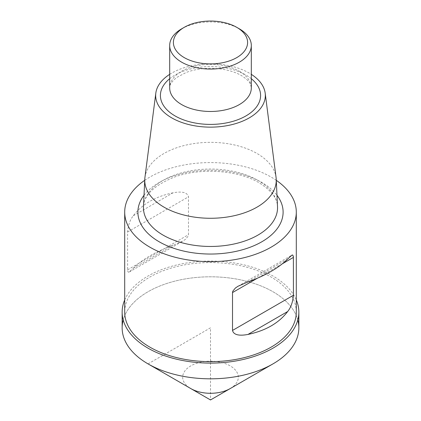 <?xml version="1.0" encoding="UTF-8"?>
<svg xmlns="http://www.w3.org/2000/svg" width="421" height="421" viewBox="0 0 421 421"><rect width="100%" height="100%" fill="white"/><g stroke="black" fill="none" stroke-linecap="round" stroke-linejoin="round"><path stroke-width="0.32" stroke-dasharray="2.1 1.58" d="M144.724 180.314A85.8 49.536 180 0 1 271.171 177.094A85.8 49.536 180 0 1 276.276 180.314M296.3 312.093A85.8 49.536 0 0 0 271.171 277.065A85.8 49.536 0 0 0 177.667 266.33A85.8 49.536 0 0 0 124.7 312.093M173.01 192.813C155.36 196.528 142.13 204.169 133.32 215.731C130.142 219.615 128.226 225.03 127.574 231.982L127.616 270.777L128.331 272.25L129.031 272.134L133.32 268.23C142.13 259.404 155.36 251.769 173.01 245.317L182.982 240.991L185.577 239.249L188.208 236.055L188.487 234.681L188.487 196.812C187.066 190.976 178.378 191.787 173.01 192.813L133.32 215.731M181.64 28.838A40.816 23.565 180 0 1 239.36 28.838M169.684 74.349A54.83 31.659 180 0 1 249.274 73.101A54.83 31.659 180 0 1 251.316 74.349M144.929 177.494A65.75 37.964 180 0 1 187.613 144.724A65.75 37.964 180 0 1 256.994 153.47A65.75 37.964 180 0 1 276.071 177.494M122.148 327.812A88.352 51.009 180 0 1 176.688 280.686A88.352 51.009 180 0 1 272.976 291.742A88.352 51.009 180 0 1 298.852 327.812M124.7 299.926A88.352 51.009 180 0 1 186.74 262.962A88.352 51.009 180 0 1 272.976 276.023A88.352 51.009 180 0 1 296.3 299.926M297.8 319.955A88.352 51.009 0 0 0 210.5 276.802A88.352 51.009 0 0 0 123.2 319.955M148.055 363.897L210.5 327.812L210.5 399.95M210.5 327.812L148.045 363.891M239.36 71.254A40.816 23.565 180 0 1 251.316 87.915L250.7 84.874C249.853 82.058 246.711 78.932 241.28 75.496C236.313 72.617 230.15 70.539 222.788 69.265C209.605 67.292 197.428 68.344 186.256 72.428L176.562 77.553C171.479 81.853 169.184 85.305 169.684 87.915A40.816 23.565 180 0 1 194.881 66.144A40.816 23.565 180 0 1 239.36 71.254M169.684 78.722A50.088 28.917 180 0 1 245.917 75.038A50.088 28.917 180 0 1 251.316 78.722M257.905 180.383A67.044 38.706 180 0 1 277.518 206.7C277.407 198.375 271.25 190.392 259.057 182.756C237.907 169.937 199.291 167.39 173.347 177.473C153.723 185.772 143.772 195.512 143.482 206.7A67.044 38.706 180 0 1 185.687 171.794A67.044 38.706 180 0 1 257.905 180.383M144.019 195.27A72.601 41.916 180 0 1 261.841 182.482A72.601 41.916 180 0 1 276.981 195.27M287.68 259.015L247.99 281.933M282.449 263.735L257.242 278.292M127.574 231.982L188.487 196.812M127.574 269.845L188.487 234.681M133.32 268.23L173.01 245.317M230.176 388.588A27.828 16.066 0 0 0 230.176 365.87A27.828 16.066 0 0 0 190.824 365.87A27.828 16.066 0 0 0 190.824 388.588M238.018 286.254L291.769 255.221M129.231 272.029L182.982 240.991"/><path stroke-width="0.63" d="M276.276 180.314A85.8 49.536 180 0 1 296.3 212.121A85.8 49.536 180 0 1 210.5 261.657A85.8 49.536 180 0 1 124.7 212.121A85.8 49.536 180 0 1 144.724 180.314M124.7 212.121L124.7 312.093A85.8 49.536 0 0 0 210.5 361.634A85.8 49.536 0 0 0 296.3 312.093L296.3 212.121M247.99 281.933L238.018 286.254L235.423 287.996L232.792 291.195L232.513 292.569L232.513 330.438C233.934 336.274 242.622 335.458 247.99 334.432C265.64 330.717 278.87 323.081 287.68 311.519C290.858 307.63 292.774 302.215 293.426 295.268L293.384 256.468L292.669 255L291.969 255.115L287.68 259.015C278.87 267.84 265.64 275.481 247.99 281.933M239.36 28.838L236.739 27.323A37.101 21.424 180 0 1 236.739 27.323A37.101 21.424 180 0 1 236.734 57.619A37.101 21.424 180 0 1 184.266 57.619A37.101 21.424 180 0 1 184.261 27.323A37.101 21.424 180 0 1 236.734 27.323L239.36 28.838A40.816 23.565 180 0 1 251.316 45.5A40.816 23.565 180 0 1 210.5 69.065A40.816 23.565 180 0 1 169.684 45.5A40.816 23.565 180 0 1 181.64 28.838L184.261 27.323M251.316 74.349A54.83 31.659 180 0 1 265.183 93.136A54.83 31.659 180 0 1 210.5 127.142A54.83 31.659 180 0 1 155.817 93.136A54.83 31.659 180 0 1 169.684 74.349M265.183 93.136L276.071 177.494A65.75 37.964 180 0 1 276.229 179.283A65.75 37.964 180 0 1 210.5 218.273A65.75 37.964 180 0 1 144.771 179.283A65.75 37.964 180 0 1 144.929 177.494L155.817 93.136M296.3 299.926A88.352 51.009 180 0 1 298.852 312.093L298.852 327.812A88.352 51.009 180 0 1 210.5 378.821A88.352 51.009 180 0 1 122.148 327.812L122.148 312.093A88.352 51.009 180 0 1 124.7 299.926M298.852 312.093A88.352 51.009 180 0 1 210.5 363.107A88.352 51.009 180 0 1 122.148 312.093M123.2 319.955A88.352 51.009 0 0 0 148.024 363.881A88.352 51.009 0 0 0 272.976 363.881A88.352 51.009 0 0 0 297.8 319.955M148.024 363.881L190.824 388.588A27.828 16.066 0 0 0 230.176 388.588L272.945 363.897M148.045 363.891L210.5 399.95L190.824 388.588L210.5 399.95L230.176 388.588M251.316 45.5L251.316 87.915A40.816 23.565 180 0 1 210.5 111.476A40.816 23.565 180 0 1 169.684 87.915L169.684 45.5M251.316 78.722A50.088 28.917 180 0 1 243.891 117.043A50.088 28.917 180 0 1 177.109 117.043A50.088 28.917 180 0 1 169.684 78.722M276.229 179.283L277.518 206.7A67.044 38.706 180 0 1 210.5 246.459A67.044 38.706 180 0 1 143.482 206.7L144.771 179.283M276.981 195.27A72.601 41.916 180 0 1 210.5 254.042A72.601 41.916 180 0 1 144.019 195.27M293.426 257.399L282.449 263.735M257.242 278.292L232.513 292.569M293.426 295.268L232.513 330.438M287.68 311.519L247.99 334.432M210.5 399.95L190.824 388.588"/></g></svg>
